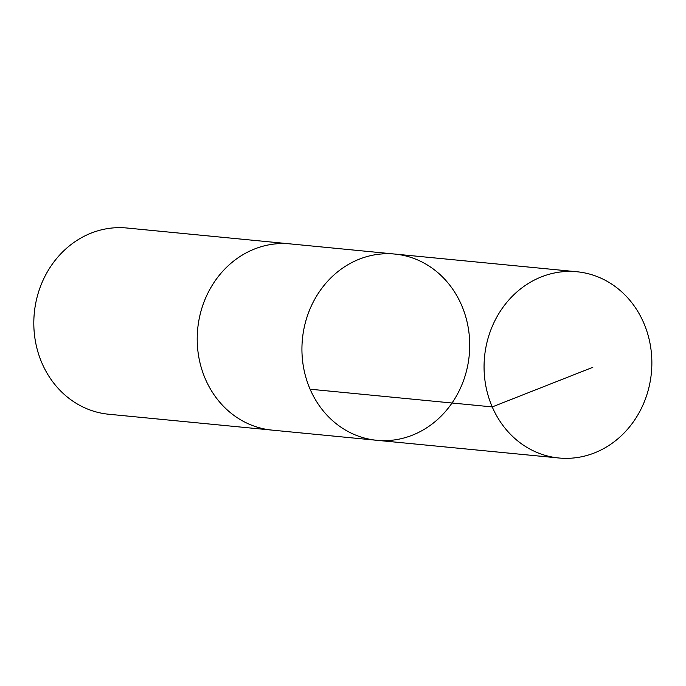 <?xml version="1.0" encoding="UTF-8"?>
<svg xmlns="http://www.w3.org/2000/svg" width="686" height="686" viewBox="0 0 686 686"><rect width="100%" height="100%" fill="white"/><g stroke="black" fill="none" stroke-linecap="round" stroke-linejoin="round"><path stroke-width="1.03" d="M273.071 430.208A93.553 83.803 -84.4 0 1 272.059 430.113A93.553 83.795 -84.4 0 1 203.999 302.02A93.553 83.795 -84.4 0 1 290.152 243.89L394.879 254.069A93.553 83.795 95.6 0 0 308.717 312.199A93.553 83.795 95.6 0 0 376.777 440.292A93.553 83.795 95.6 0 0 469.233 355.288A93.553 83.795 95.6 0 0 394.879 254.069A93.553 83.795 95.6 0 0 308.717 312.199A93.553 83.795 95.6 0 0 376.777 440.292L558.91 457.999A93.553 83.803 -84.4 0 1 490.85 329.897A93.553 83.803 -84.4 0 1 577.012 271.767A93.553 83.803 -84.4 0 1 645.08 399.861A93.553 83.803 -84.4 0 1 558.91 457.999M376.777 440.292L272.05 430.113A93.553 83.803 -84.4 0 1 197.697 328.894A93.553 83.803 -84.4 0 1 290.161 243.882A93.553 83.803 -84.4 0 1 291.173 243.984M272.059 430.113L108.654 414.233A93.553 83.803 -84.4 0 1 34.3 313.013A93.553 83.803 -84.4 0 1 126.756 228.001L290.161 243.882M310.115 389.211L492.248 406.918L592.841 367.302M394.879 254.069L577.012 271.767"/></g></svg>
